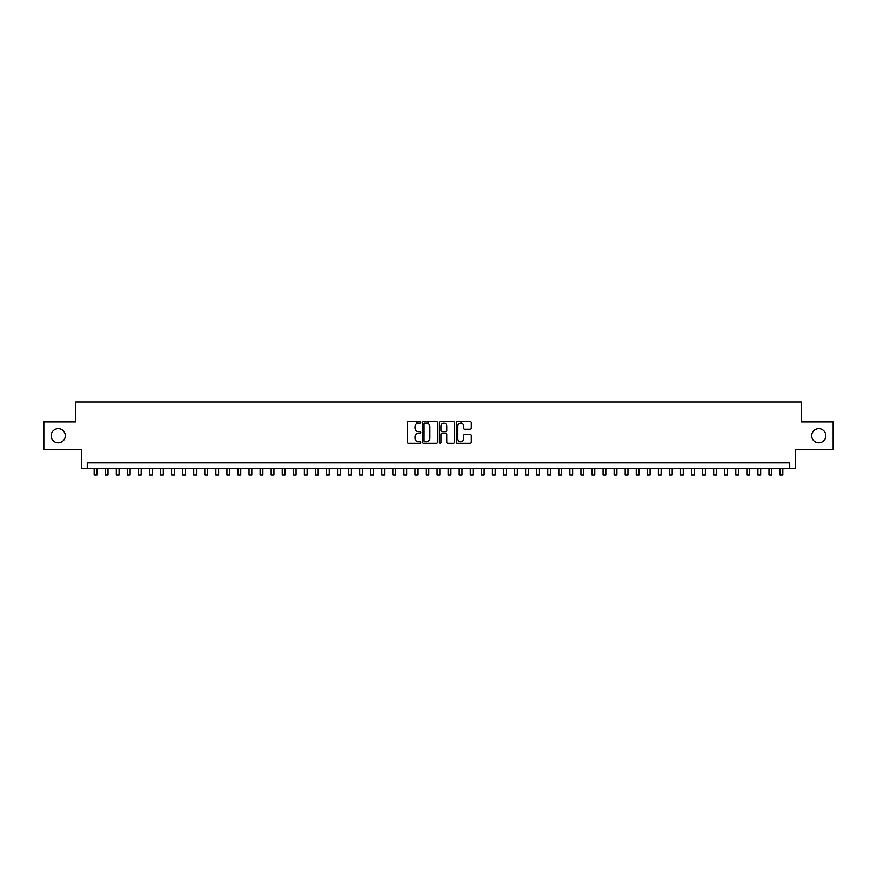 <?xml version="1.0" encoding="UTF-8"?>
<svg xmlns="http://www.w3.org/2000/svg" width="877" height="877" viewBox="0 0 877 877"><rect width="100%" height="100%" fill="white"/><g stroke="black" fill="none" stroke-linecap="round" stroke-linejoin="round"><path stroke-width="1.32" d="M420.796 422.341A0.756 0.756 0 0 0 420.039 421.585L408.507 421.585A1.085 1.085 0 0 0 407.421 422.67L407.421 442.216A1.085 1.085 0 0 0 408.507 443.302L420.039 443.302A0.756 0.756 0 0 0 420.796 442.545A0.756 0.756 0 0 0 420.039 441.778L418.548 441.778A3.475 3.475 0 0 1 415.073 438.303L415.073 436.68A3.475 3.475 0 0 1 418.548 433.205L420.039 433.205A0.756 0.756 0 0 0 420.796 432.449A0.756 0.756 0 0 0 420.039 431.681L418.548 431.681A3.475 3.475 0 0 1 415.073 428.206L415.073 426.584A3.475 3.475 0 0 1 418.548 423.109L420.039 423.109A0.756 0.756 0 0 0 420.796 422.341M811.685 435.759A7.082 7.082 0 0 0 818.767 442.841A7.082 7.082 0 0 0 825.849 435.759A7.082 7.082 0 0 0 818.767 428.678A7.082 7.082 0 0 0 811.685 435.759M51.151 435.759A7.082 7.082 0 0 0 58.233 442.841A7.082 7.082 0 0 0 65.315 435.759A7.082 7.082 0 0 0 58.233 428.678A7.082 7.082 0 0 0 51.151 435.759M470.236 429.237A1.085 1.085 0 0 0 471.322 428.151L471.322 422.67A1.085 1.085 0 0 0 470.236 421.585L457.421 421.585A1.085 1.085 0 0 0 456.336 422.67L456.336 442.216A1.085 1.085 0 0 0 457.421 443.302L470.236 443.302A1.085 1.085 0 0 0 471.322 442.216L471.322 435.595A1.085 1.085 0 0 0 470.236 434.51L464.755 434.51A1.085 1.085 0 0 0 463.67 435.595L463.67 438.873A2.905 2.905 0 0 1 460.765 441.778A2.905 2.905 0 0 1 457.86 438.873L457.86 426.014A2.905 2.905 0 0 1 460.765 423.109A2.905 2.905 0 0 1 463.67 426.014L463.67 428.151A1.085 1.085 0 0 0 464.755 429.237L470.236 429.237M789.728 468.395L795.264 468.395L795.264 449.594L833.15 449.594L833.15 421.936L801.348 421.936L801.348 402.017L75.652 402.017L75.652 421.936L43.85 421.936L43.85 449.594L81.736 449.594L81.736 468.395L789.728 468.395L789.728 462.87L87.272 462.87L87.272 468.395M437.546 422.67A1.085 1.085 0 0 0 436.461 421.585L423.646 421.585A1.085 1.085 0 0 0 422.561 422.67L422.561 442.216A1.085 1.085 0 0 0 423.646 443.302L436.461 443.302A1.085 1.085 0 0 0 437.546 442.216L437.546 422.67M440.539 421.585L453.354 421.585A1.085 1.085 0 0 1 454.439 422.67L454.439 442.216A1.085 1.085 0 0 1 453.354 443.302L447.862 443.302A1.085 1.085 0 0 1 446.777 442.216L446.777 434.29A1.085 1.085 0 0 0 445.691 433.205L442.052 433.205A1.085 1.085 0 0 0 440.967 434.29L440.967 442.545A0.756 0.756 0 0 1 440.21 443.302A0.756 0.756 0 0 1 439.454 442.545L439.454 422.67A1.085 1.085 0 0 1 440.539 421.585M424.841 423.109A0.756 0.756 0 0 0 424.084 423.865L424.084 441.021A0.756 0.756 0 0 0 424.841 441.778L426.419 441.778A3.475 3.475 0 0 0 429.894 438.303L429.894 426.584A3.475 3.475 0 0 0 426.419 423.109L424.841 423.109M446.777 426.069A2.905 2.905 0 0 0 443.872 423.163A2.905 2.905 0 0 0 440.967 426.069L440.967 430.596A1.085 1.085 0 0 0 442.052 431.681L445.691 431.681A1.085 1.085 0 0 0 446.777 430.596L446.777 426.069M94.179 468.395L94.179 474.983L96.952 474.983L96.952 468.395M105.251 468.395L105.251 474.983L108.014 474.983L108.014 468.395M116.312 468.395L116.312 474.983L119.075 474.983L119.075 468.395M127.373 468.395L127.373 474.983L130.136 474.983L130.136 468.395M138.434 468.395L138.434 474.983L141.197 474.983L141.197 468.395M149.496 468.395L149.496 474.983L152.258 474.983L152.258 468.395M160.557 468.395L160.557 474.983L163.319 474.983L163.319 468.395M171.618 468.395L171.618 474.983L174.38 474.983L174.38 468.395M182.679 468.395L182.679 474.983L185.453 474.983L185.453 468.395M193.74 468.395L193.74 474.983L196.514 474.983L196.514 468.395M204.812 468.395L204.812 474.983L207.575 474.983L207.575 468.395M215.874 468.395L215.874 474.983L218.636 474.983L218.636 468.395M226.935 468.395L226.935 474.983L229.697 474.983L229.697 468.395M237.996 468.395L237.996 474.983L240.758 474.983L240.758 468.395M249.057 468.395L249.057 474.983L251.82 474.983L251.82 468.395M260.118 468.395L260.118 474.983L262.881 474.983L262.881 468.395M271.179 468.395L271.179 474.983L273.942 474.983L273.942 468.395M282.241 468.395L282.241 474.983L285.014 474.983L285.014 468.395M293.302 468.395L293.302 474.983L296.075 474.983L296.075 468.395M304.374 468.395L304.374 474.983L307.136 474.983L307.136 468.395M315.435 468.395L315.435 474.983L318.198 474.983L318.198 468.395M326.496 468.395L326.496 474.983L329.259 474.983L329.259 468.395M337.557 468.395L337.557 474.983L340.32 474.983L340.32 468.395M348.618 468.395L348.618 474.983L351.381 474.983L351.381 468.395M359.68 468.395L359.68 474.983L362.442 474.983L362.442 468.395M370.741 468.395L370.741 474.983L373.503 474.983L373.503 468.395M381.802 468.395L381.802 474.983L384.575 474.983L384.575 468.395M392.863 468.395L392.863 474.983L395.637 474.983L395.637 468.395M403.935 468.395L403.935 474.983L406.698 474.983L406.698 468.395M417.035 423.448L417.035 421.585M414.996 468.395L414.996 474.983L417.759 474.983L417.759 468.395M428.097 423.536L428.097 421.585M426.058 468.395L426.058 474.983L428.82 474.983L428.82 468.395M437.119 468.395L437.119 474.983L439.881 474.983L439.881 468.395M448.18 468.395L448.18 474.983L450.942 474.983L450.942 468.395M461.291 423.152L461.291 421.585M459.241 468.395L459.241 474.983L462.004 474.983L462.004 468.395M470.302 468.395L470.302 474.983L473.065 474.983L473.065 468.395M481.363 468.395L481.363 474.983L484.137 474.983L484.137 468.395M492.425 468.395L492.425 474.983L495.198 474.983L495.198 468.395M503.497 468.395L503.497 474.983L506.259 474.983L506.259 468.395M514.558 468.395L514.558 474.983L517.32 474.983L517.32 468.395M525.619 468.395L525.619 474.983L528.382 474.983L528.382 468.395M536.68 468.395L536.68 474.983L539.443 474.983L539.443 468.395M547.741 468.395L547.741 474.983L550.504 474.983L550.504 468.395M558.802 468.395L558.802 474.983L561.565 474.983L561.565 468.395M569.864 468.395L569.864 474.983L572.626 474.983L572.626 468.395M580.925 468.395L580.925 474.983L583.698 474.983L583.698 468.395M591.986 468.395L591.986 474.983L594.759 474.983L594.759 468.395M603.058 468.395L603.058 474.983L605.821 474.983L605.821 468.395M614.119 468.395L614.119 474.983L616.882 474.983L616.882 468.395M625.18 468.395L625.18 474.983L627.943 474.983L627.943 468.395M636.242 468.395L636.242 474.983L639.004 474.983L639.004 468.395M647.303 468.395L647.303 474.983L650.065 474.983L650.065 468.395M658.364 468.395L658.364 474.983L661.126 474.983L661.126 468.395M669.425 468.395L669.425 474.983L672.188 474.983L672.188 468.395M680.486 468.395L680.486 474.983L683.26 474.983L683.26 468.395M691.547 468.395L691.547 474.983L694.321 474.983L694.321 468.395M702.62 468.395L702.62 474.983L705.382 474.983L705.382 468.395M713.681 468.395L713.681 474.983L716.443 474.983L716.443 468.395M724.742 468.395L724.742 474.983L727.504 474.983L727.504 468.395M735.803 468.395L735.803 474.983L738.566 474.983L738.566 468.395M746.864 468.395L746.864 474.983L749.627 474.983L749.627 468.395M757.925 468.395L757.925 474.983L760.688 474.983L760.688 468.395M768.986 468.395L768.986 474.983L771.749 474.983L771.749 468.395M780.048 468.395L780.048 474.983L782.821 474.983L782.821 468.395"/></g></svg>
